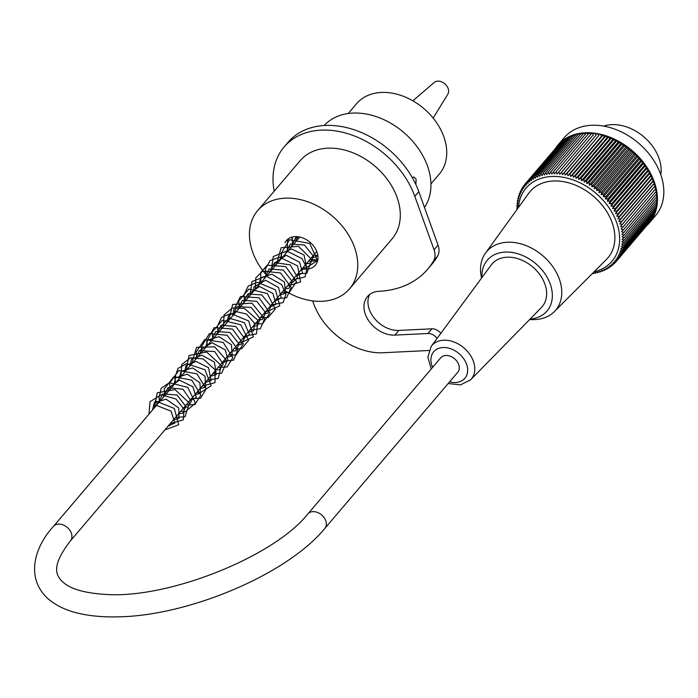 <?xml version="1.0" encoding="UTF-8"?>
<svg xmlns="http://www.w3.org/2000/svg" width="698" height="698" viewBox="0 0 698 698"><rect width="100%" height="100%" fill="white"/><g stroke="black" fill="none" stroke-linecap="round" stroke-linejoin="round"><path stroke-width="1.05" d="M348.232 113.512L356.626 103.653A54.304 39.83 40.4 0 1 423.791 108.522A54.304 39.83 40.4 0 1 439.33 174.055L430.936 183.914M307.844 513.937L440.778 357.769A11.159 8.184 40.4 0 1 454.581 358.772A11.159 8.184 40.4 0 1 457.775 372.243L324.84 528.412C287.192 574.454 187.736 616.299 117.055 616.858C102.562 617.172 89.571 615.95 78.063 613.193C65.856 610.322 55.84 605.489 48.005 598.683C26.123 579.026 33.225 548.436 53.432 526.405A11.159 8.184 -139.6 0 1 67.235 527.409A11.159 8.184 -139.6 0 1 70.428 540.871C50.875 566.139 56.503 574.742 60.883 580.021C65.333 585.107 75.288 592.602 105.956 594.443C168.933 598.849 274.436 556.341 307.844 513.937A11.159 8.184 40.4 0 1 321.647 514.941A11.159 8.184 40.4 0 1 324.84 528.412M156.788 402.022A2.111 1.134 -92.8 0 1 156.012 405.224A2.111 1.134 -92.8 0 1 154.729 403.243A2.111 1.134 -92.8 0 1 155.724 401.01A2.111 1.134 -92.8 0 1 156.788 402.022M660.779 174.692A41.025 30.093 -139.6 0 0 611.675 124.663A41.025 30.093 -139.6 0 0 603.7 126.111M649.28 223.002L655.658 215.508A60.037 44.026 -139.6 0 0 638.487 143.064A60.037 44.026 -139.6 0 0 564.228 137.681L557.842 145.175A60.037 44.026 40.4 0 1 632.1 150.567A60.037 44.026 40.4 0 1 649.28 223.002A60.037 44.026 40.4 0 1 646.627 225.768M555.547 148.229A60.037 44.026 40.4 0 1 557.842 145.175M593.405 273.075L592.803 273.773A226.894 152.024 -152.7 0 1 592.218 273.686M592.803 273.773A226.894 34.752 -59.2 0 1 592.759 273.154M592.899 273.014A225.655 149.459 22.9 0 0 595.324 273.293A225.655 42.334 -61.5 0 1 595.176 272.525A225.655 147.444 19 0 0 597.785 272.744A225.655 49.994 -63.8 0 1 597.532 271.932A225.655 145.027 15.2 0 0 600.167 272.063A225.655 57.515 -66.1 0 1 599.809 271.199A225.655 142.209 11.5 0 0 602.47 271.243A225.655 64.879 -68.5 0 1 602.008 270.335A225.655 139.007 7.9 0 0 604.677 270.292A225.655 72.069 -70.9 0 1 604.119 269.349A225.655 135.421 4.4 0 0 606.798 269.219A225.655 79.049 -73.4 0 1 606.134 268.233A225.655 131.46 1.1 0 0 608.822 268.006A225.655 85.828 -75.9 0 1 608.054 267.002A225.655 127.141 -2.2 0 0 610.733 266.68A225.655 92.363 -78.5 0 1 609.86 265.65A225.655 122.482 -5.4 0 0 612.539 265.231A225.655 98.645 -81.2 0 1 611.561 264.176A225.655 117.473 -8.5 0 0 614.231 263.661A225.655 104.656 -84 0 1 613.149 262.596A225.655 112.151 -11.4 0 0 615.802 261.986A225.655 110.38 -86.8 0 1 614.624 260.912A225.655 106.524 -14.3 0 0 617.25 260.197A225.655 115.807 -89.8 0 1 615.968 259.124A225.655 100.599 -17.1 0 0 618.568 258.312A225.655 120.911 -92.8 0 1 617.189 257.239A225.655 94.396 -19.8 0 0 619.754 256.332A225.655 125.692 -95.9 0 1 618.271 255.267A225.655 87.939 -22.4 0 0 620.801 254.255A225.655 130.116 -99.2 0 1 619.231 253.2A225.655 81.247 -25 0 0 621.717 252.091A225.655 134.191 -102.5 0 1 620.051 251.062A225.655 74.32 -27.5 0 0 622.485 249.849A225.655 137.899 -106 0 1 620.731 248.837A225.655 67.2 -29.9 0 0 623.122 247.537A225.655 141.223 -109.6 0 1 621.281 246.551A225.655 59.888 -32.3 0 0 623.602 245.155A225.655 144.163 -113.2 0 1 621.682 244.204A225.655 52.411 -34.7 0 0 623.942 242.712A225.655 146.711 -117 0 1 621.944 241.796A225.655 44.794 -37 0 0 624.143 240.217A225.655 148.857 -120.8 0 1 622.058 239.344A225.655 37.055 -39.2 0 0 624.187 237.669A225.655 150.594 -124.8 0 1 622.031 236.849A225.655 29.22 -41.5 0 0 624.082 235.086A225.655 151.911 -128.8 0 1 621.866 234.31A225.655 21.298 -43.7 0 0 623.838 232.469A225.655 152.818 -132.8 0 1 621.552 231.753A225.655 13.314 -45.9 0 0 623.445 229.825A225.655 153.307 -136.9 0 1 621.098 229.162A225.655 5.296 -48.1 0 0 622.904 227.155A225.655 153.377 -141 0 1 620.505 226.562A225.655 2.731 -50.3 0 1 622.223 224.486A225.655 153.019 -145.1 0 1 619.772 223.962A225.655 10.758 -52.5 0 1 621.403 221.807A225.655 152.251 -149.1 0 1 618.899 221.353A225.655 18.75 -54.8 0 1 620.435 219.128A225.655 151.056 -153.1 0 1 617.896 218.753A225.655 26.69 -57 0 1 619.335 216.459A225.655 149.459 -157.1 0 1 616.762 216.162A225.655 34.56 -59.2 0 1 618.105 213.815A225.655 147.444 -161 0 1 615.496 213.597A225.655 42.334 -61.5 0 1 616.735 211.189A225.655 145.027 -164.8 0 1 614.1 211.058A225.655 49.994 -63.8 0 1 615.243 208.597A225.655 142.209 -168.5 0 1 612.591 208.554A225.655 57.515 -66.1 0 1 613.629 206.05A225.655 139.007 -172.1 0 1 610.959 206.093A225.655 64.879 -68.5 0 1 611.902 203.546A225.655 135.421 -175.6 0 1 609.214 203.676A225.655 72.069 -70.9 0 1 610.052 201.094A225.655 131.46 -178.9 0 1 607.365 201.321A225.655 79.049 -73.4 0 1 608.098 198.703A225.655 127.141 177.8 0 1 605.41 199.026A225.655 85.828 -75.9 0 1 606.039 196.374A225.655 122.482 174.6 0 1 603.36 196.792A225.655 92.363 -78.5 0 1 603.892 194.123A225.655 117.473 171.5 0 1 601.222 194.637A225.655 98.645 -81.2 0 1 601.641 191.95A225.655 112.151 168.6 0 1 598.989 192.561A225.655 104.656 -84 0 1 599.312 189.856A225.655 106.524 165.7 0 1 596.685 190.571A225.655 110.38 -86.8 0 1 596.903 187.858A225.655 100.599 162.9 0 1 594.303 188.678A225.655 115.807 -89.8 0 1 594.417 185.956A225.655 94.396 160.2 0 1 591.852 186.872A225.655 120.911 -92.8 0 1 591.869 184.159A225.655 87.939 157.6 0 1 589.339 185.171A225.655 125.692 -95.9 0 1 589.26 182.466A225.655 81.247 155 0 1 586.774 183.574A225.655 130.116 -99.2 0 1 586.599 180.878A225.655 74.32 152.5 0 1 584.165 182.091A225.655 134.191 -102.5 0 1 583.903 179.412A225.655 67.2 150.1 0 1 581.513 180.712A225.655 137.899 -106 0 1 581.164 178.06A225.655 59.888 147.7 0 1 578.834 179.465A225.655 141.223 -109.6 0 1 578.389 176.838A225.655 52.411 145.3 0 1 576.129 178.33A225.655 144.163 -113.2 0 1 575.597 175.739A225.655 44.794 143 0 1 573.407 177.318A225.655 146.711 -117 0 1 572.796 174.77A225.655 37.055 140.8 0 1 570.667 176.446A225.655 148.857 -120.8 0 1 569.987 173.933A225.655 29.22 138.5 0 1 567.936 175.687A225.655 150.594 -124.8 0 1 567.177 173.226A225.655 21.298 136.3 0 1 565.206 175.076A225.655 151.911 -128.8 0 1 564.377 172.659A225.655 13.314 134.1 0 1 562.483 174.587A225.655 152.818 -132.8 0 1 561.593 172.232A225.655 5.296 131.9 0 1 559.787 174.238A225.655 153.307 -136.9 0 1 558.836 171.935A225.655 2.731 129.7 0 0 557.117 174.02A225.655 153.377 -141 0 1 556.105 171.787A225.655 10.758 127.5 0 0 554.474 173.942A225.655 153.019 -145.1 0 1 553.418 171.778A225.655 18.75 125.2 0 0 551.882 174.003A225.655 152.251 -149.1 0 1 550.783 171.909A225.655 26.69 123 0 0 549.335 174.195A225.655 151.056 -153.1 0 1 548.192 172.17A225.655 34.56 120.8 0 0 546.848 174.526A225.655 149.459 -157.1 0 1 545.67 172.581A225.655 42.334 118.5 0 0 544.423 174.989A225.655 147.444 -161 0 1 543.21 173.13A225.655 49.994 116.2 0 0 542.067 175.591A225.655 145.027 -164.8 0 1 540.828 173.811A225.655 57.515 113.9 0 0 539.781 176.315A225.655 142.209 -168.5 0 1 538.524 174.631A225.655 64.879 111.5 0 0 537.582 177.179A225.655 139.007 -172.1 0 1 536.308 175.582A225.655 72.069 109.1 0 0 535.479 178.165A225.655 135.421 -175.6 0 1 534.188 176.655A225.655 79.049 106.6 0 0 533.464 179.281A225.655 131.46 -178.9 0 1 532.173 177.868A225.655 85.828 104.1 0 0 531.544 180.512A225.655 127.141 177.8 0 1 530.253 179.194A225.655 92.363 101.5 0 0 529.73 181.864A225.655 122.482 174.6 0 1 528.447 180.642A225.655 98.645 98.8 0 0 528.028 183.338A225.655 117.473 171.5 0 1 526.763 182.213A225.655 104.656 96 0 0 526.44 184.918A225.655 112.151 168.6 0 1 525.193 183.888A225.655 110.38 93.2 0 0 524.975 186.602A225.655 106.524 165.7 0 1 523.744 185.677A225.655 115.807 90.2 0 0 523.631 188.39A225.655 100.599 162.9 0 1 522.427 187.561A225.655 120.911 87.2 0 0 522.409 190.275A225.655 94.396 160.2 0 1 521.24 189.542A225.655 125.692 84.1 0 0 521.319 192.247A225.655 87.939 157.6 0 1 520.193 191.618A225.655 130.116 80.8 0 0 520.368 194.314A225.655 81.247 155 0 1 519.277 193.782A225.655 134.191 77.5 0 0 519.539 196.461A225.655 74.32 152.5 0 1 518.501 196.025A225.655 137.899 74 0 0 518.858 198.677A225.655 67.2 150.1 0 1 517.872 198.337A225.655 141.223 70.4 0 0 518.317 200.963A225.655 59.888 147.7 0 1 517.384 200.719A225.655 144.163 66.8 0 0 517.916 203.31A225.655 52.411 145.3 0 1 517.044 203.162A225.655 146.711 63 0 0 517.654 205.718A225.655 44.794 143 0 1 516.852 205.657A225.655 148.857 59.2 0 0 517.532 208.17A225.655 37.055 140.8 0 1 516.808 208.205A225.655 150.594 55.2 0 0 517.139 209.304M594.068 271.836A56.416 41.374 -139.6 0 0 614.955 218.326A56.416 41.374 -139.6 0 0 551.638 176.481A56.416 41.374 -139.6 0 0 518.457 207.481M517.366 207.55L516.808 208.205M517.462 204.942L516.852 205.657M517.724 202.368L517.044 203.162M518.125 199.855L517.384 200.719M518.684 197.386L517.872 198.337M519.391 194.978L518.501 196.025M520.254 192.631L519.277 193.782M521.266 190.362L520.193 191.618M522.418 188.155L521.24 189.542M523.727 186.034L522.427 187.561M525.184 183.984L523.744 185.677M558.383 145.062L525.193 183.888M560.145 143.413L526.763 182.213M562.003 141.903L561.515 141.799L528.447 180.642M563.967 140.516L563.321 140.35L530.253 179.194M566.026 139.26L565.24 139.024L532.173 177.868M568.189 138.134L567.256 137.811L534.188 176.655M570.432 137.148L569.376 136.738L536.308 175.582M572.761 136.302L571.592 135.787L538.524 174.631M575.161 135.595L573.896 134.967L540.828 173.811M577.639 135.019L576.278 134.286L543.21 173.13M580.178 134.601L578.729 133.737L545.67 172.581M582.778 134.313L581.26 133.327L548.192 172.17M585.421 134.173L583.842 133.056L550.783 171.909M595.324 273.293L595.918 272.595M597.785 272.744L598.439 271.976M600.167 272.063L600.882 271.217M602.47 271.243L603.255 270.318M604.677 270.292L605.541 269.28M606.798 269.219L607.749 268.102M608.822 268.006L609.86 266.784M610.733 266.68L611.884 265.336M612.539 265.231L613.804 263.748M614.231 263.661L615.627 262.029M615.802 261.986L648.852 223.072M617.25 260.197L650.239 221.109M618.568 258.312L651.478 219.05M619.754 256.332L652.813 217.488L652.586 216.921M620.801 254.255L653.869 215.412L653.537 214.705M621.717 252.091L654.785 213.248L654.349 212.419M622.485 249.849L655.553 211.005L655.012 210.063M623.122 247.537L656.181 208.693L655.527 207.655M623.602 245.155L656.67 206.311L655.893 205.186M623.942 242.712L657.01 203.868L656.103 202.664M624.143 240.217L657.202 201.373L656.164 200.099M624.187 237.669L657.254 198.825L656.076 197.499M624.082 235.086L657.15 196.243L655.841 194.873M623.838 232.469L656.905 193.625L655.457 192.22M623.445 229.825L656.513 190.973L654.916 189.551M622.904 227.155L655.972 188.312L654.27 186.898L620.505 226.562M622.223 224.486L655.291 185.642L653.537 184.289L619.772 223.962M621.403 221.807L654.462 182.963L652.665 181.689L618.899 221.353M620.435 219.128L653.503 180.285L651.662 179.081L617.896 218.753M619.335 216.459L652.403 177.615L650.519 176.498L616.762 216.162M618.105 213.815L651.164 174.971L649.253 173.933L615.496 213.597M616.735 211.189L649.803 172.345L647.866 171.394L614.1 211.058M615.243 208.597L648.311 169.754L646.357 168.89L612.591 208.554M613.629 206.05L646.697 167.206L644.725 166.429L610.959 206.093M611.902 203.546L644.969 164.702L642.98 164.013L609.214 203.676M610.052 201.094L643.12 162.25L641.13 161.657L607.365 201.321M608.098 198.703L641.165 159.859L639.176 159.362L605.41 199.026M606.039 196.374L639.106 157.53L637.126 157.129L603.36 196.792M603.892 194.123L636.951 155.279L634.988 154.973L601.222 194.637M601.641 191.95L634.709 153.106L632.754 152.897L598.989 192.561M599.312 189.856L632.379 151.012L630.451 150.908L596.685 190.571M596.903 187.858L629.962 149.014L628.06 149.006L594.303 188.678M594.417 185.956L627.485 147.112L625.617 147.208L591.852 186.872M591.869 184.159L624.937 145.315L623.105 145.507L589.339 185.171M589.26 182.466L622.328 143.622L620.539 143.91L586.774 183.574M586.599 180.878L619.667 142.034L617.931 142.418L584.165 182.091M583.903 179.412L616.962 140.568L615.278 141.048L581.513 180.712M581.164 178.06L614.223 139.216L612.6 139.792L578.834 179.465M578.389 176.838L611.457 137.995L609.895 138.666L576.129 178.33M575.597 175.739L608.665 136.895L607.164 137.654L573.407 177.318M572.796 174.77L605.864 135.918L604.433 136.773L570.667 176.446M569.987 173.933L603.055 135.08L601.693 136.023L567.936 175.687M567.177 173.226L598.963 135.403L565.206 175.076M564.377 172.659L596.249 134.923L562.483 174.587M561.593 172.232L593.553 134.566L559.787 174.238M558.836 171.935L591.904 133.091L593.553 134.566M556.105 171.787L589.173 132.943L590.848 134.33M553.418 171.778L586.486 132.934L588.117 134.182M529.73 319.466L529.738 319.466A45.257 33.19 -139.6 0 0 532.687 319.614A45.257 33.19 -139.6 0 0 554.299 311.657L606.449 259.438A51.12 37.491 -139.6 0 0 593.3 196.147A51.12 37.491 -139.6 0 0 528.718 193.276L485.503 253.095A45.257 33.19 -139.6 0 0 481.585 278.048M596.249 134.923L594.661 133.379M598.963 135.403L597.444 133.815M601.693 136.023L600.245 134.382M604.433 136.773L603.055 135.08M607.164 137.654L605.864 135.918M609.895 138.666L608.665 136.895M612.6 139.792L611.457 137.995M615.278 141.048L614.223 139.216M617.931 142.418L616.962 140.568M620.539 143.91L619.667 142.034M623.105 145.507L622.328 143.622M625.617 147.208L624.937 145.315M628.06 149.006L627.485 147.112M630.451 150.908L629.962 149.014M632.754 152.897L632.379 151.012M634.988 154.973L634.709 153.106M637.126 157.129L636.951 155.279M639.176 159.362L639.106 157.53M641.13 161.657L641.165 159.859M642.98 164.013L643.12 162.25M644.725 166.429L644.969 164.702M646.357 168.89L646.697 167.206M647.866 171.394L648.311 169.754M649.253 173.933L649.803 172.345M650.519 176.498L651.164 174.971M651.662 179.081L652.403 177.615M652.665 181.689L653.503 180.285M653.537 184.289L654.462 182.963M654.27 186.898L655.291 185.642M554.299 311.657A45.257 33.19 -139.6 0 0 553.444 267.604A45.257 33.19 -139.6 0 0 507.228 242.232A45.257 33.19 -139.6 0 0 485.503 253.095M530.131 319.056A39.219 28.766 -139.6 0 0 550.059 283.519A39.219 28.766 -139.6 0 0 505.09 252.083A39.219 28.766 -139.6 0 0 482.004 277.472M506.931 257.213A32.946 24.16 -139.6 0 0 491.218 264.978L431.242 346.313A25.887 18.986 40.4 0 1 443.588 340.205A25.887 18.986 40.4 0 1 469.972 354.645A25.887 18.986 40.4 0 1 470.609 379.825L541.325 307.626A32.946 24.16 -139.6 0 0 540.514 275.588A32.946 24.16 -139.6 0 0 506.931 257.213M285.037 242.738A19.003 13.943 40.4 0 1 286.468 240.531A19.003 13.943 40.4 0 1 302.714 237.913A19.003 13.943 40.4 0 1 316.971 252.065A19.003 13.943 40.4 0 1 315.409 265.17A19.003 13.943 40.4 0 1 302.129 268.678M292.523 243.148A19.003 13.943 -139.6 0 0 292.89 244.265A19.003 13.943 -139.6 0 0 293.099 244.841M310.104 259.307A19.003 13.943 -139.6 0 0 317.913 259.22M291.939 237.111A19.003 13.943 -139.6 0 0 291.851 238.699M283.911 290.08A60.333 44.253 -139.6 0 0 349.541 288.841A60.333 44.253 -139.6 0 0 345.667 230.593A60.333 44.253 -139.6 0 0 285.037 198.171A60.333 44.253 -139.6 0 0 257.649 210.622A60.333 44.253 -139.6 0 0 252.711 252.222A60.333 44.253 -139.6 0 0 266.906 275.614M412.413 177.85L413.809 176.943L416.121 179.116L415.877 184.569M257.649 210.622L300.192 160.645A60.333 44.253 40.4 0 1 351.766 152.321A60.333 44.253 40.4 0 1 397.022 197.264A60.333 44.253 40.4 0 1 392.084 238.864L349.541 288.841M324.186 125.509A64.862 47.569 40.4 0 1 379.564 117.831A64.862 47.569 40.4 0 1 427.42 165.845A64.862 47.569 40.4 0 1 424.48 207.446M284.112 146.955L288.1 142.279A81.457 59.74 40.4 0 1 357.725 131.032A81.457 59.74 40.4 0 1 418.817 191.706L438.047 245.12A18.104 13.279 40.4 0 1 437.559 256.201A107.099 78.551 40.4 0 1 431.678 264.49L427.691 269.175A107.099 78.551 -139.6 0 0 433.571 260.886A18.104 13.279 -139.6 0 0 434.06 249.805L414.83 196.391A81.457 59.74 -139.6 0 0 353.738 135.717A81.457 59.74 -139.6 0 0 284.112 146.955A81.457 59.74 -139.6 0 0 274.174 191.208M437.07 338.399A9.048 6.64 -139.6 0 0 427.944 333.496L394.867 335.11A25.643 18.811 40.4 0 1 369.094 321.333A25.643 18.811 40.4 0 1 367.453 296.58A25.643 18.811 40.4 0 1 379.084 291.284A107.099 78.551 -139.6 0 0 427.691 269.175M369.704 294.46A25.643 18.811 -139.6 0 0 374.337 318.288A25.643 18.811 -139.6 0 0 398.855 330.424L431.931 328.81A9.048 6.64 40.4 0 1 440.796 333.356M312.643 300.89L313.646 303.674A60.333 44.253 -139.6 0 0 383.089 352.743L428.991 350.492M412.867 100.817L434.156 82.477A9.048 6.64 40.4 0 1 437.733 81.142A9.048 6.64 40.4 0 1 446.528 85.601A9.048 6.64 40.4 0 1 447.854 94.134L433.153 118.084M449.625 381.823A20.46 15.007 -139.6 0 0 467.337 367.052A20.46 15.007 -139.6 0 0 442.977 347.517A20.46 15.007 -139.6 0 0 432.62 367.349M438.047 245.12L434.06 249.805M437.559 256.201L433.571 260.886M398.855 330.424L394.867 335.11M431.931 328.81L427.944 333.496M418.817 191.706L414.83 196.391M299.756 237.023L53.432 526.405M316.752 251.498L70.428 540.871M156.012 405.224L171.106 411.192L174.849 423.014L168.043 426.199M152.487 410.031L154.284 402.842L166.08 399.195L178.775 407.972L179.028 418.372L173.357 419.952M157.8 403.784L162.73 393.916L176.969 395.024L185.93 406.454L182.667 413.199L178.679 413.705M163.123 397.537L167.93 387.73L182.955 389.17L191.348 401.359L187.937 406.969L183.993 407.458M168.436 391.29L168.584 388.001L179.421 380.148L192.823 386.692L196.33 397.494L189.306 401.219M173.758 385.043L175.599 377.793L187.273 374.189L199.916 382.774L200.483 393.201L194.629 394.972M179.072 378.796L181.061 371.362L192.569 367.942L205.046 376.239L205.648 387.102L199.942 388.725M184.394 372.549L186.026 365.586L196.059 361.442L208.536 367.689L211.136 380.68L205.264 382.478M189.708 366.302L191.54 359.069L202.001 355.265L214.426 362.088L216.275 374.617L210.578 376.231M195.03 360.046L199.253 350.597L214.687 351.583L223.255 364.199L219.329 369.678L215.9 369.984M200.343 353.807L200.692 349.611L212.035 342.709L225.314 349.899L228.019 360.552L221.214 363.737M205.657 347.569L207.638 340.135L218.971 336.672L231.448 344.742L232.251 355.849L226.536 357.489M210.979 341.313L215.743 331.533L229.982 332.475L239.091 343.913L235.88 350.719L231.849 351.234M216.293 335.075L221.126 325.251L235.75 326.481L244.483 338.286L241.176 344.48L237.163 344.995M221.606 328.828L221.72 325.713L228.804 318.079L244.44 322.668L249.509 335.014L242.476 338.757M226.929 322.581L228.447 315.775L235.88 311.535L246.516 314.056L254.534 323.253L253.618 330.773L247.799 332.501M232.251 316.325L237.006 306.553L251.158 307.434L260.328 318.785L257.466 325.582L253.121 326.254M237.564 310.087L242.485 300.219L256.733 301.327L265.685 312.756L262.422 319.501L258.435 320.007M242.878 303.839L247.711 294.024L261.741 294.914L270.937 306.134L267.919 313.175L263.757 313.76M248.2 297.592L248.383 294.076L259.56 286.459L273.04 293.526L275.893 304.293L269.07 307.513M253.514 291.345L253.906 287.009L265.51 280.264L278.502 287.454L281.242 297.959L274.384 301.274M258.836 285.098L260.755 277.743L271.967 274.174L284.479 282.071L285.491 293.326L279.706 295.018M264.149 278.851L269.114 268.966L283.283 270.074L292.261 281.434L289.051 288.248L285.028 288.771M269.463 272.604L274.541 262.657L290.237 264.839L297.645 277.542L292.654 282.481L290.324 282.542M274.776 266.366L274.968 262.849L286.136 255.232L299.625 262.282L302.478 273.058L295.655 276.286M280.099 260.11L281.765 253.104L291.668 249.003L304.049 255.04L306.78 268.32L300.969 270.039M285.421 253.871L290.307 244.012L304.45 245.033L313.507 256.349L310.627 263.12L306.291 263.783M290.734 247.624L295.638 237.765L298.343 236.77M317.817 255.363L315.592 257.039L311.613 257.536M296.048 241.377L296.589 236.605M155.724 401.01L174.299 408.435L178.697 424.759L164.894 429.898M149.006 414.123L149.991 401.725L161.212 394.745L175.957 399.02L184.089 409.325L183.304 419.803L170.207 423.651M154.319 407.876L157.259 392.817L174.989 389.554L189.402 403.104L185.049 416.75L175.53 417.404M159.633 401.638L158.935 398.069L161.221 388.263L169.309 382.696L187.745 387.39L195.475 403.051L185.432 411.715L180.843 411.157M164.955 395.382L164.213 388.952L173.924 376.641L191.845 380.227L200.884 395.112L194.829 404.639L186.165 404.91M170.268 389.135L169.492 383.368L178.723 370.568L196.932 373.823L206.207 388.926L200.605 398.2L191.479 398.663M175.591 382.897L174.805 377.731L177.99 368.431L186.584 363.675L205.003 369.774L211.154 385.732L199.933 392.948L196.792 392.424M180.913 376.641L181.698 364.609L190.51 357.725L203.127 358.912L215.15 369.861L214.993 382.635L202.115 386.177M186.226 370.394L189.018 355.491L206.669 352.001L221.249 365.429L218.265 378.456L207.428 379.93M191.54 364.147L196.539 347.325L214.652 346.81L227.112 361.023L221.615 373.325L212.75 373.674M196.862 357.908L196.086 352.01L204.723 339.56L223.247 342.404L232.792 357.742L227.147 366.982L218.064 367.427M202.176 351.661L201.39 346.653L209.417 333.565L227.155 335.284L237.931 349.471L233.603 360.133L223.386 361.189M207.489 345.423L206.748 341.243L214.216 327.571L232.556 329.081L243.34 343.922L236.116 355.09L228.7 354.933M212.811 339.158L212.122 332.117L222.33 320.269L240.74 324.788L248.671 340.371L241.464 348.826L234.022 348.686M218.134 332.911L217.401 326.236L221.519 317.407L230.715 313.507L248.75 320.993L253.304 336.916L240.897 342.788L239.327 342.448M223.447 326.673L224.075 314.955L232.329 307.975L244.483 308.455L257.867 320.269L256.506 333.853L244.649 336.2M228.761 320.426L232.652 304.459L251.926 303.106L264.594 318.759L260.354 328.793L249.971 329.953M234.074 314.187L233.385 310.636L240.444 296.519L259.071 297.81L269.96 312.957L262.518 323.907L255.294 323.706M239.397 307.931L238.707 300.882L248.916 289.033L267.334 293.553L275.256 309.153L268.041 317.599L260.607 317.459M244.719 301.684L243.995 294.905L248.183 286.093L257.431 282.262L275.431 289.853L279.846 305.785L267.212 311.509L265.921 311.221M250.032 295.437L251.987 281.538L266.182 276.094L281.582 284.566L285.918 294.294L283.126 302.592L271.234 304.965M255.346 289.199L255.8 277.865L262.753 271.033L280.596 272.979L291.153 287.332L286.616 297.758L276.556 298.718M260.668 282.943L260.782 272.456L267.229 265.188L285.691 266.601L296.528 281.564L289.216 292.637L281.879 292.471M265.99 276.696L265.353 269.201L270.03 260.607L279.628 257.239L297.566 265.851L300.576 281.887L287.192 286.224M271.304 270.449L273.284 256.515L286.861 251.053L302.016 258.626L307.05 268.25L305.026 276.905L292.506 279.985M276.617 264.202L281.111 247.746L298.456 246.315L311.709 259.447L306.876 273.302L297.828 273.729M281.931 257.963L281.163 253.365L289.53 239.719L309.685 243.428L317.555 260.563L305.82 267.98L303.141 267.491M287.253 251.708L287.559 240.723L288.675 238.594M317.642 260.738L308.455 261.244M292.567 245.469L292.096 237.076M317.843 255.555L313.777 254.997M297.889 239.222L297.313 236.657M470.609 379.825L460.479 384.886L448.195 383.499M431.198 369.024L427.865 357.123L431.242 346.313"/></g></svg>
